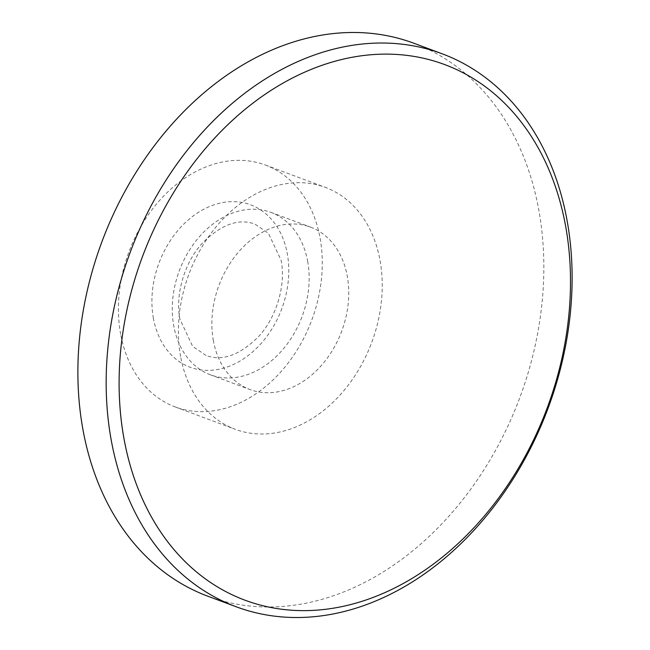<?xml version="1.0" encoding="UTF-8"?>
<svg xmlns="http://www.w3.org/2000/svg" width="650" height="650" viewBox="0 0 650 650"><rect width="100%" height="100%" fill="white"/><g stroke="black" fill="none" stroke-linecap="round" stroke-linejoin="round"><path stroke-width="0.49" stroke-dasharray="3.25 2.44" d="M307.645 261.211A86.669 65.512 -69.6 0 1 282.766 349.594A86.669 65.512 -69.6 0 1 210.454 374.814A86.669 65.512 -69.6 0 1 173.778 325.983A86.669 65.512 -69.6 0 1 198.656 237.599A86.669 65.512 -69.6 0 1 270.969 212.379A86.669 65.512 -69.6 0 1 307.645 261.211M213.379 340.738A86.669 65.512 -69.6 0 1 238.257 252.354A86.669 65.512 -69.6 0 1 310.57 227.134A86.669 65.512 -69.6 0 1 347.238 275.966A86.669 65.512 -69.6 0 1 322.359 364.341A86.669 65.512 -69.6 0 1 250.047 389.569A86.669 65.512 -69.6 0 1 213.379 340.738M180.627 356.582A129.082 97.565 -69.6 0 1 217.677 224.949A129.082 97.565 -69.6 0 1 325.374 187.387A129.082 97.565 -69.6 0 1 379.99 260.114A129.082 97.565 -69.6 0 1 342.94 391.747A129.082 97.565 -69.6 0 1 235.243 429.309A129.082 97.565 -69.6 0 1 180.627 356.582M120.664 334.246A129.082 97.565 -69.6 0 1 157.714 202.613A129.082 97.565 -69.6 0 1 265.411 165.051A129.082 97.565 -69.6 0 1 320.027 237.77A129.082 97.565 -69.6 0 1 282.977 369.403A129.082 97.565 -69.6 0 1 175.281 406.965A129.082 97.565 -69.6 0 1 120.664 334.246M413.871 43.249A295.051 223.015 -69.6 0 1 538.704 209.479A295.051 223.015 -69.6 0 1 454.009 510.356A295.051 223.015 -69.6 0 1 207.846 596.212M153.416 318.394A86.669 65.512 -69.6 0 1 206.05 208.097A86.669 65.512 -69.6 0 1 287.276 253.622A86.669 65.512 -69.6 0 1 234.642 363.919A86.669 65.512 -69.6 0 1 153.416 318.394M206.066 355.469L192.619 346.328L179.92 319.191C175.029 294.881 184.316 262.73 202.288 243.222C221.171 224.412 238.737 218.051 254.995 224.136L268.442 233.277L281.133 260.414C286.024 284.724 276.746 316.867 258.773 336.375C239.891 355.192 222.324 361.554 206.066 355.469M210.454 374.814L250.047 389.569M265.411 165.051L325.374 187.387M175.281 406.965L235.243 429.309M270.969 212.379L310.57 227.134"/><path stroke-width="0.97" d="M236.129 606.751L207.846 596.212A295.051 223.015 -69.6 0 1 83.013 429.983A295.051 223.015 -69.6 0 1 167.708 129.106A295.051 223.015 -69.6 0 1 413.871 43.249L442.154 53.788A295.051 223.015 -69.6 0 1 566.987 220.017A295.051 223.015 -69.6 0 1 482.292 520.894A295.051 223.015 -69.6 0 1 236.129 606.751A295.051 223.015 -69.6 0 1 111.296 440.521A295.051 223.015 -69.6 0 1 195.991 139.644A295.051 223.015 -69.6 0 1 442.154 53.788M124.077 439.181A285.829 216.044 -69.6 0 1 297.643 75.433A285.829 216.044 -69.6 0 1 565.524 225.566A285.829 216.044 -69.6 0 1 391.958 589.322A285.829 216.044 -69.6 0 1 124.077 439.181"/></g></svg>
